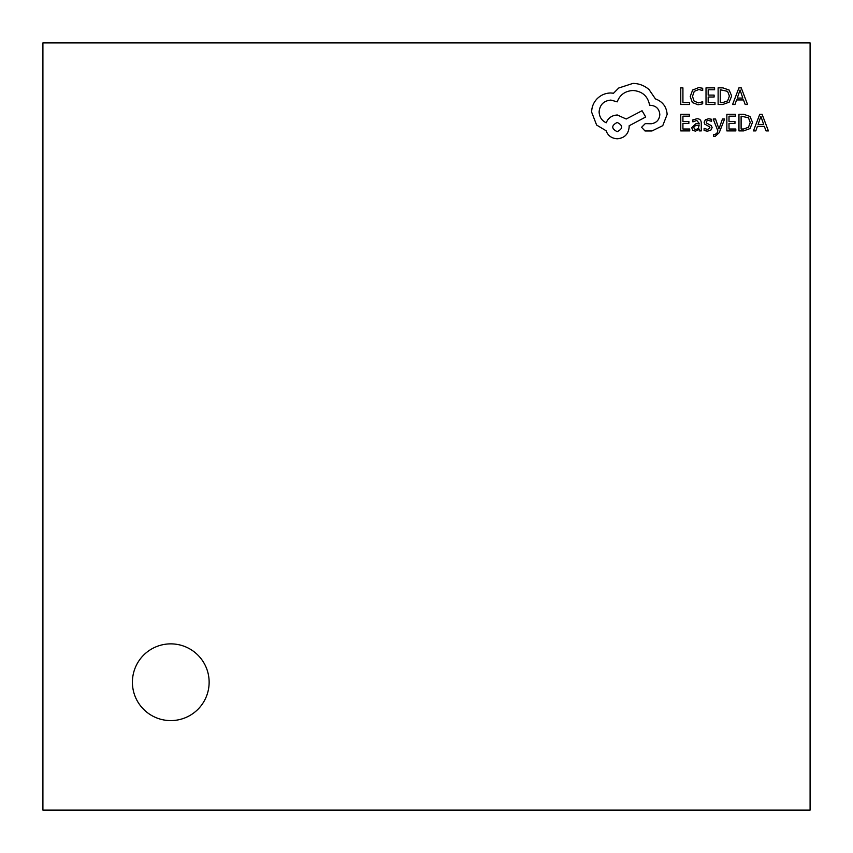 <?xml version="1.0" encoding="UTF-8"?>
<svg xmlns="http://www.w3.org/2000/svg" width="853" height="853" viewBox="0 0 853 853"><rect width="100%" height="100%" fill="white"/><g stroke="black" fill="none" stroke-linecap="round" stroke-linejoin="round"><path stroke-width="1.28" d="M170.771 720.593A38.364 38.364 0 0 0 209.134 682.229A38.364 38.364 0 0 0 170.771 643.866A38.364 38.364 0 0 0 132.407 682.229A38.364 38.364 0 0 0 170.771 720.593M810.094 42.906L42.906 42.906L42.906 810.094L810.094 810.094L810.094 42.906M42.906 247.487L42.906 196.339M42.906 349.783L42.906 298.635M42.906 452.069L42.906 400.931M42.906 554.365L42.906 503.217M42.906 656.661L42.906 605.513M810.094 196.339L810.094 247.487M810.094 298.635L810.094 349.783M810.094 400.931L810.094 452.069M810.094 503.217L810.094 554.365M810.094 605.513L810.094 656.661M247.487 42.906L196.339 42.906M349.783 42.906L298.635 42.906M452.069 42.906L400.931 42.906M554.365 42.906L503.217 42.906M656.661 42.906L605.513 42.906M196.339 810.094L247.487 810.094M298.635 810.094L349.783 810.094M400.931 810.094L452.069 810.094M503.217 810.094L554.365 810.094M605.513 810.094L656.661 810.094M689.544 104.503L689.544 102.605L682.922 102.605L682.922 87.859L680.769 87.859L680.769 104.503L689.544 104.503M698.085 104.791L702.691 103.821L702.691 101.763L698.394 102.872L694.118 101.123L692.487 96.368L694.235 91.367L698.767 89.522L702.691 90.514L702.691 88.264L698.746 87.582L692.636 90.034L690.226 96.496L692.359 102.52L698.085 104.791M714.974 104.503L714.974 102.605L708.171 102.605L708.171 97.007L714.121 97.007L714.121 95.109L708.171 95.109L708.171 89.778L714.59 89.778L714.59 87.859L706.017 87.859L706.017 104.503L714.974 104.503M718.119 104.503L722.694 104.503L729.155 102.179L731.661 95.973L729.155 90.066L722.864 87.859L718.119 87.859L718.119 104.503M720.263 89.778L720.263 102.605L722.683 102.605L727.63 100.878L729.411 96.037L727.577 91.346L720.263 89.778M747.569 104.503L741.225 87.859L738.933 87.859L732.588 104.503L734.966 104.503L736.565 99.95L743.496 99.95L745.191 104.503L747.569 104.503M737.248 98.074L742.824 98.074L740.052 89.992L737.248 98.074M689.725 130.914L689.725 129.016L682.922 129.016L682.922 123.408L688.872 123.408L688.872 121.51L682.922 121.51L682.922 116.179L689.341 116.179L689.341 114.27L680.769 114.27L680.769 130.914L689.725 130.914M696.976 118.748L692.881 119.857L692.881 121.883L696.773 120.444L699.183 123.354L695.664 123.845L691.719 127.726L692.743 130.253L695.483 131.191L699.183 129.07L699.183 130.914L701.273 130.914L701.273 123.258C701.273 120.252 699.833 118.748 696.976 118.748M694.385 126.052L693.83 127.555L694.438 128.942L696.027 129.475L698.287 128.504L699.183 124.943L694.385 126.052M707.521 129.485L704.098 128.345L704.098 130.488L707.318 131.191L710.784 130.242L712.116 127.673L711.423 125.711L706.71 123.152L706.252 122.043L706.892 120.881L708.534 120.444L711.551 121.307L711.551 119.281L708.736 118.748L705.442 119.697L704.109 122.235L704.695 124.111L709.44 126.745L709.984 127.875L707.521 129.485M724.613 119.025L722.459 119.025L718.951 128.931L715.539 119.025L713.204 119.025L717.874 130.882L716.957 133.047L714.814 134.721L713.63 134.486L713.63 136.341L714.985 136.512L719.218 132.705L724.613 119.025M735.808 130.914L735.808 129.016L729.006 129.016L729.006 123.408L734.966 123.408L734.966 121.51L729.006 121.51L729.006 116.179L735.435 116.179L735.435 114.27L726.863 114.27L726.863 130.914L735.808 130.914M738.954 130.914L743.539 130.914L750 128.579L752.506 122.374L750 116.466L743.709 114.27L738.954 114.27L738.954 130.914M741.108 116.179L741.108 129.016L743.517 129.016L748.476 127.278L750.245 122.437L748.422 117.746L741.108 116.179M768.404 130.914L762.07 114.27L759.767 114.27L753.434 130.914L755.801 130.914L757.4 126.361L764.331 126.361L766.037 130.914L768.404 130.914M758.082 124.474L763.67 124.474L760.897 116.392L758.082 124.474M667.142 114.398C666.545 106.753 662.642 101.582 655.424 98.895L649.037 89.554C644.378 85.545 639.014 83.498 632.947 83.402L618.745 88.008L613.542 93.222L610.812 92.988C605.566 93.041 601.034 94.939 597.207 98.66C593.581 102.392 591.726 106.892 591.641 112.148L596.62 125.05L606.078 130.733C607.997 135.776 611.74 138.463 617.327 138.772C624.524 138.09 628.469 134.145 629.151 126.948L629.151 125.764L645.721 117L642.053 110.73L626.198 119.015L617.327 114.995C611.9 115.347 608.189 117.949 606.206 122.8C601.76 120.657 599.392 117.021 599.105 111.914C599.787 104.716 603.732 100.771 610.929 100.078L617.209 101.859C619.886 94.758 625.174 90.972 633.065 90.503C642.373 91.282 647.896 96.218 649.623 105.292L650.572 105.292C656.192 105.825 659.273 108.896 659.806 114.515C659.39 119.846 656.554 122.917 651.287 123.749L645.252 123.632L641.584 127.3L645.017 130.967L651.991 130.967L662.76 125.647L667.142 114.398M617.209 131.682C623.159 128.568 623.159 125.498 617.209 122.448C611.27 125.519 611.27 128.6 617.209 131.682"/></g></svg>
